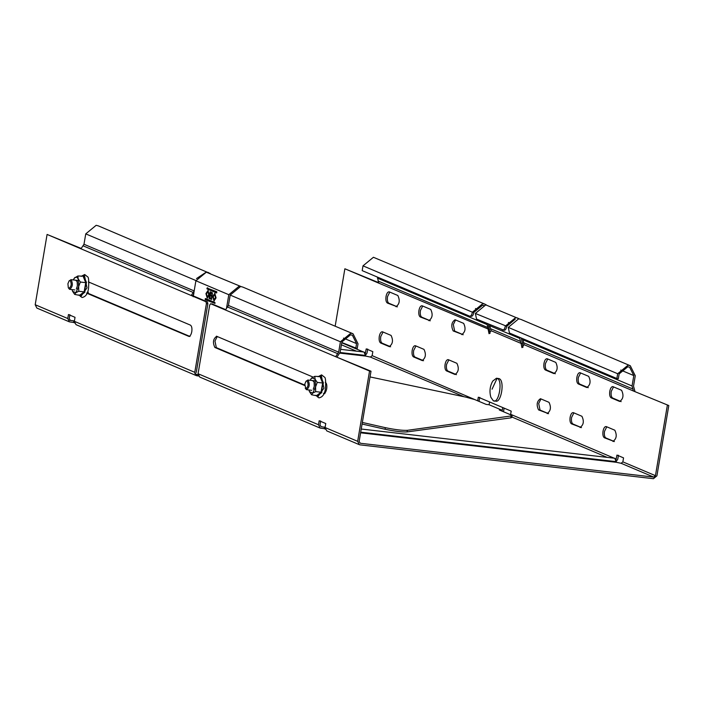 <?xml version="1.0" encoding="UTF-8"?>
<svg xmlns="http://www.w3.org/2000/svg" width="704" height="704" viewBox="0 0 704 704"><rect width="100%" height="100%" fill="white"/><g stroke="black" fill="none" stroke-linecap="round" stroke-linejoin="round"><path stroke-width="1.06" d="M502.735 407.546L502.269 410.318L499.33 409.983L510.69 414.797L512.098 415.826L511.826 417.419L510.778 417.868L407.079 431.922C402.283 432.194 394.953 431.306 385.07 429.264L362.076 424.028M370.04 376.93L465.854 397.126L474.813 399.599L486.165 404.404L489.104 404.747L489.57 401.975M489.104 404.747L502.269 410.318M503.518 411.761L504.126 408.144M194.806 373.604L198.097 374.994M226.618 307.622L228.8 294.703L195.897 280.764L193.195 296.745M212.722 296.454L214.799 293.357L216.058 297.871L213.99 300.969L212.722 296.454M209.273 294.994L207.196 298.091L205.938 293.586L208.014 290.479L209.273 294.994M214.993 303.406L205.656 299.746L205.418 298.496L214.958 302.535L214.993 303.406L205.216 299.693L205.418 298.496M216.779 291.755L216.577 292.952L207.038 288.913L207.011 288.042L216.779 291.755M216.814 292.626L207.478 288.966L207.68 287.76M209.009 298.417L211.71 299.42L209.009 298.417L210.126 291.826L212.37 292.776L211.367 299.394M321.182 421.599L320.47 421.951M195.897 280.764L206.325 272.202L241.419 286.713M241.014 286.554L239.228 286.141L228.8 294.703M209.449 298.461L210.566 291.878M210.954 293.19L212.414 293.814L212.142 295.434L210.241 294.756L210.954 293.19M210.514 293.146L211.974 293.762L212.142 295.434M210.065 295.777L212.018 296.472L211.763 298.285L209.757 297.572L210.065 295.777L211.578 296.419L211.719 298.267M207.513 297L209.158 294.809L208.138 291.632M208.718 294.756L207.152 296.982L206.492 293.814L207.918 291.553L208.718 294.756M207.425 298.082L206.378 293.63L208.226 290.541M214.306 299.869L215.943 297.686L214.922 294.501M215.503 297.634L213.937 299.86L213.286 296.692L214.711 294.43L215.503 297.634M214.21 300.96L213.162 296.507L215.01 293.41M362.349 422.435L385.343 427.662C395.067 429.678 402.406 430.566 407.343 430.329L512.098 415.826M306.046 381.181L307.085 380.864C308.73 384.358 308.282 386.962 305.765 388.687L304.814 384.094L306.046 381.181L308.044 380.081C310.05 384.349 309.505 387.543 306.425 389.664L311.731 390.315M325.23 392.621L324.386 392.489M305.237 388.194L306.425 389.664M493.275 400.743C498.89 404.589 503.14 379.482 497.059 378.382L496.478 378.224L492.738 381.084C489.887 386.214 489.262 391.609 490.873 397.267L493.275 400.743L495.88 401.13M495.299 400.972C501.134 404.105 505.12 380.512 499.083 378.611L496.478 378.224M69.133 280.817L71.139 279.717C73.146 283.994 72.6 287.188 69.52 289.3L68.332 287.83L67.91 283.738L69.133 280.817L70.18 280.5C71.817 283.994 71.377 286.607 68.86 288.332L68.332 287.83M74.826 289.951L69.52 289.3M88.326 292.266L87.481 292.125M89.69 282.445L88.906 282.674M341.792 342.505L357.21 348.586L358.028 343.798L353.038 333.775L350.847 333.194L340.419 341.766L338.668 352.15L335.65 356.69L371.008 371.21L369.547 371.043L357.658 441.329L359.322 444.673L360.052 444.858L653.435 478.694L656.911 475.834L668.8 405.548L633.442 391.019L668.8 405.548M337.119 356.858L340.129 352.317L341.889 341.933L350.574 334.796L352.405 335.271L356.558 343.622L355.749 348.418M353.038 333.775L242.81 287.082L240.618 286.502L230.19 295.073L228.439 305.457L227.436 306.97L337.665 353.663M313.06 377.071L216.454 336.195M216.753 336.274C213.145 338.738 212.52 342.47 214.861 347.459L304.682 385.51M304.7 385.062L216.322 347.626L214.966 341.062L217.263 336.494M324.905 393.624L323.444 393.457C324.887 393.686 325.97 392.146 326.691 388.837C327.114 385.405 326.665 383.214 325.336 382.272L325.257 382.237M429.141 320.69L428.85 320.61C432.45 318.146 433.074 314.415 430.734 309.434L422.18 305.809C420.737 305.571 419.654 307.111 418.933 310.42C418.51 313.861 418.959 316.043 420.288 316.994L430.311 320.786L421.758 317.161C420.429 316.21 419.98 314.028 420.402 310.596L422.699 306.029M396.238 306.75L395.938 306.671C399.546 304.207 400.171 300.476 397.83 295.495L389.277 291.87C387.834 291.632 386.742 293.172 386.03 296.481C385.607 299.922 386.056 302.104 387.385 303.054L397.408 306.847L388.854 303.222C387.526 302.28 387.077 300.089 387.499 296.657L389.796 292.09M613.228 441.47L612.938 441.39C616.537 438.926 617.162 435.195 614.821 430.214L606.267 426.589C604.824 426.351 603.742 427.891 603.02 431.2C602.598 434.641 603.046 436.823 604.375 437.774L614.398 441.566L605.845 437.941C604.516 436.99 604.067 434.808 604.49 431.376L606.786 426.809M621.157 401.632L612.603 398.006C611.274 397.056 610.817 394.874 611.239 391.442L613.545 386.874M613.026 386.654C611.574 386.417 610.491 387.957 609.778 391.266C609.356 394.698 609.805 396.889 611.134 397.83L619.687 401.456C623.286 398.992 623.92 395.261 621.579 390.28L612.735 386.575M580.325 427.53L580.034 427.451C583.634 424.987 584.258 421.256 581.918 416.275L573.364 412.65C571.921 412.412 570.838 413.952 570.117 417.261C569.694 420.702 570.143 422.884 571.472 423.834L581.495 427.627L572.942 424.002C571.613 423.06 571.164 420.869 571.586 417.437L573.883 412.87M588.254 387.693L579.7 384.067C578.371 383.117 577.914 380.934 578.336 377.502L580.642 372.935M580.122 372.715C578.67 372.478 577.588 374.018 576.875 377.326C576.444 380.767 576.902 382.95 578.23 383.9L586.784 387.517C590.383 385.053 591.017 381.322 588.676 376.341L579.832 372.636M390.658 346.782L382.096 343.156C380.767 342.214 380.318 340.023 380.741 336.591L383.046 332.024M389.778 346.676L389.189 346.606C392.788 344.142 393.422 340.41 391.081 335.43L382.527 331.804C381.075 331.575 379.993 333.106 379.271 336.415C378.849 339.856 379.306 342.038 380.635 342.989L389.479 346.685M423.562 360.721L415.008 357.095C413.679 356.154 413.222 353.962 413.644 350.53L415.95 345.963M422.69 360.615L422.092 360.545C425.691 358.081 426.325 354.35 423.984 349.369L415.43 345.743C413.978 345.506 412.896 347.046 412.183 350.354C411.752 353.795 412.21 355.978 413.538 356.928L422.382 360.624M618.429 455.25L617.76 459.246L616.106 461.692M522.808 338.686L524.04 344.678L633.442 391.019L632.051 385.977L633.811 375.593L629.658 367.242L627.827 366.758L619.142 373.903L618.332 378.69L616.862 378.523L509.432 333.018L508.27 327.386L518.69 318.815L520.881 319.396L630.291 365.737L635.272 375.76L633.521 386.144L634.911 391.195M616.862 378.523L617.672 373.736L628.091 365.165L630.291 365.737M522.922 347.345L522.544 343.587L521.074 343.42L521.946 347.644L524.04 344.678M515.258 319.141L506.774 326.304C506.158 329.138 505.234 330.458 503.985 330.255L476.529 319.079L475.367 313.447L485.786 304.876L519.341 318.921M489.905 324.746L489.746 325.688L519.684 338.378L519.842 337.427M521.074 343.42L520.52 341.405L490.574 328.715L491.137 330.739L521.074 343.42M519.684 338.378L520.52 341.405M490.574 328.715L489.746 325.688M521.242 338.017L522.544 343.587M502.524 330.088C503.765 330.29 504.689 328.97 505.305 326.128L515.733 317.566L517.924 318.138M486.939 323.488L489.042 333.705L491.137 330.739M490.019 333.406L488.338 324.078M473.871 312.365C473.255 315.198 472.322 316.518 471.082 316.316L469.621 316.149C470.862 316.351 471.786 315.031 472.402 312.198L363 265.848L373.419 257.277L485.021 304.198L482.821 303.626L472.402 312.198L473.871 312.365L482.557 305.219L484.387 305.703M486.438 304.982L485.021 304.198M487.617 327.466L378.215 281.116L377.538 277.138M363 265.848L362.19 270.635L469.621 316.149M378.215 281.116L378.77 283.14L489.641 329.648M378.805 282.7L344.872 268.778L378.77 283.14M86.574 293.11L188.83 336.38M190.001 336.477L188.531 336.301C189.983 336.538 191.066 334.998 191.787 331.69C192.21 328.258 191.752 326.066 190.423 325.125L88.352 281.882M189.482 336.257L87.164 292.908M74.351 321.314L76.014 324.658L196.442 375.672L194.779 372.328L74.351 321.314L75.029 317.319L68.446 314.538L67.778 318.525L69.441 321.869L36.863 308.07L35.2 304.726L67.778 318.525M198.51 376.015L196.442 375.672M82.984 245.775L80.978 248.802L191.206 295.495L194.216 290.954L83.987 244.262L82.984 245.775L193.213 292.468M195.976 280.57L85.747 233.878L83.987 244.262M85.747 233.878L96.166 225.306L98.366 225.887L210.17 273.478M196.522 278.564L206.395 272.008L208.586 272.58M193.882 293.85L192.676 295.662L191.206 295.495L206.017 301.77L206.404 303.644L194.779 372.328M196.249 372.504L207.865 303.811L207.478 301.937L192.676 295.662M69.916 314.706L69.238 318.701L70.435 320.461L69.749 320.17M70.074 320.364L73.814 320.857L73.542 322.45L74.967 323.057M80.978 248.802L47.089 234.441L81.066 248.389M47.089 234.441L35.2 304.726M73.542 322.45L69.441 321.869M74.395 321.094L73.814 320.857M339.909 353.126L365.605 356.083L364.074 352.044L340.63 349.342M477.646 400.796L372.143 355.652L372.821 351.657L366.238 348.867L365.226 353.654M365.385 355.476L367.03 353.03L367.708 349.043M335.166 326.198L344.872 268.778M365.605 356.083L370.41 357.078L372.143 355.652M479.776 397.373L478.993 401.368M510.55 414.735L511.21 411.136L478.306 397.197L477.761 400.391M455.602 319.968L453.306 324.535L454.661 331.1L463.214 334.726L453.191 330.933C450.859 325.943 451.484 322.212 455.083 319.748L463.646 323.374C465.978 328.354 465.353 332.086 461.754 334.55L462.044 334.629M448.853 359.902L446.547 364.47C446.125 367.902 446.582 370.084 447.911 371.034L456.465 374.66M540.98 398.93L538.683 403.498L540.038 410.062L548.592 413.688L538.569 409.895C536.228 404.906 536.862 401.183 540.461 398.71L549.014 402.336C551.355 407.317 550.73 411.048 547.122 413.512L547.422 413.591M547.738 358.996L545.433 363.563C545.01 366.995 545.468 369.186 546.797 370.128L555.35 373.754M361.231 429.026L614.803 458.26L616.334 462.299L621.13 463.294L622.873 461.868L623.542 457.873L616.968 455.083L615.947 459.862M371.008 371.21L359.128 441.496L360.325 443.265L653.708 477.092L655.442 475.666L622.873 461.868M320.646 420.922L319.968 424.908L321.165 426.677L325.116 427.31M324.535 427.064L324.271 428.666L320.162 428.085L318.498 424.741L198.07 373.727L199.734 377.062L320.162 428.085M198.07 373.727L209.695 305.034L210.619 303.723L225.43 309.989L227.436 306.97M225.518 309.575L211.913 303.873M359.322 444.673L326.744 430.874L325.081 427.53L325.758 423.535L319.176 420.746L318.498 424.741M667.33 405.381L655.442 475.666M225.43 309.989L369.547 371.043M324.271 428.666L325.697 429.273M448.334 359.682L456.887 363.308C459.228 368.289 458.594 372.02 454.995 374.484L446.442 370.867C445.113 369.917 444.655 367.734 445.086 364.294C445.799 360.985 446.882 359.445 448.334 359.682L448.043 359.603M547.219 358.776L555.773 362.402C558.114 367.382 557.48 371.114 553.881 373.578L545.327 369.961C543.998 369.01 543.541 366.828 543.972 363.387C544.685 360.078 545.767 358.538 547.219 358.776L546.929 358.697M76.349 288.869L77.361 285.956L77.176 281.635L75.689 280.245M72.081 289.634L72.574 291.315L75.838 292.723L78.672 286.537L78.214 278.907L80.344 282.031L85.747 282.656L84.163 291.658L84.841 292.239L85.21 287.39L86.504 282.559L83.89 276.206L77.854 275.986L78.214 278.907L76.762 277.112L74.932 277.464L73.198 279.919M84.841 292.239L80.555 295.566L74.686 294.404L72.574 291.315M80.555 295.566L80.291 294.782L84.163 291.87L78.76 291.245L75.838 292.723L74.686 294.404M74.149 278.274L77.854 275.986M78.76 291.245L78.672 286.537L80.344 282.031M83.178 276.602L83.89 276.206L83.257 276.61L85.747 282.656L86.504 282.559M84.77 279.409L83.89 276.206L83.186 276.602M313.254 389.224L314.266 386.32L314.09 381.999L312.594 380.6M308.986 389.998L309.478 391.67L312.752 393.087L315.577 386.901L315.119 379.262L317.249 382.395L322.652 383.011L321.077 392.014L321.746 392.594L322.115 387.746L323.409 382.914L320.795 376.561L314.758 376.341L315.119 379.262L311.837 377.819L310.112 380.274M321.746 392.594L317.469 395.921L311.59 394.768L309.478 391.67M317.469 395.921L317.196 395.146L321.068 392.225L315.665 391.609L312.752 393.087L311.59 394.768M311.054 378.638L314.758 376.341M317.249 382.395L315.577 386.901L315.665 391.609M321.675 379.773L320.795 376.561L320.091 376.957L320.795 376.561L320.162 376.966L322.652 383.011L323.409 382.914M211.578 296.419L212.018 296.472M211.974 293.762L212.414 293.814M207.478 288.966L207.038 288.913M207.381 288.49L206.941 288.446M205.656 299.746L205.216 299.693M205.559 299.279L205.119 299.226M511.051 416.275L510.778 417.868M407.079 431.922L407.343 430.329M385.343 427.662L385.07 429.264M492.052 389.198L497.059 378.382M340.419 341.766L230.19 295.073M228.439 305.457L338.668 352.15M214.861 347.459L216.322 347.626M421.758 317.161L420.288 316.994M388.854 303.222L387.385 303.054M604.375 437.774L605.845 437.941M611.134 397.83L612.603 398.006M571.472 423.834L572.942 424.002M578.23 383.9L579.7 384.067M382.096 343.156L380.635 342.989M415.008 357.095L413.538 356.928M620.761 370.066L633.811 375.593M522.65 339.627L632.051 385.977M632.887 389.004L523.486 342.654M508.27 327.386L617.672 373.736M508.394 322.467L509.969 323.136M475.367 313.447L506.774 326.304M477.066 309.197L475.49 308.528M377.379 278.089L486.781 324.438M206.017 301.77L207.478 301.937M206.404 303.644L207.865 303.811M365.385 355.423L340.094 352.502M356.453 351.164L341.405 344.793M365.561 352.862L364.769 352.528M363.466 351.974L341.748 342.778M464.042 396.748L370.41 357.078M360.703 432.186L616.114 461.639M360.589 432.81L616.334 462.299M653.708 477.092L621.13 463.294M607.174 457.38L510.99 416.636M343.508 338.096L356.558 343.622M325.081 427.53L357.658 441.329M510.673 414.33L614.196 458.19M615.498 458.744L616.29 459.078M454.661 331.1L453.191 330.933M447.911 371.034L446.442 370.867M540.038 410.062L538.569 409.895M545.327 369.961L546.797 370.128M79.086 294.914L80.731 296.657L86.988 287.866L84.418 275.194L81.215 276.373M315.99 395.278L317.636 397.012L323.902 388.221L321.323 375.549L318.129 376.728M207.733 297.07L207.293 297.018M208.358 291.606L207.918 291.553M214.518 299.948L214.078 299.895M215.151 294.483L214.711 294.43M307.798 380.01L315.603 380.908M70.884 279.655L78.69 280.553M79.006 294.906L82.034 297.51C85.694 296.859 87.868 293.709 88.554 288.059C88.994 280.738 88.642 276.971 87.516 276.751L84.682 274.516L81.145 276.364M315.92 395.27L318.938 397.874C322.599 397.223 324.773 394.073 325.459 388.414C325.899 381.102 325.556 377.326 324.421 377.106L321.587 374.871L318.058 376.719"/></g></svg>
